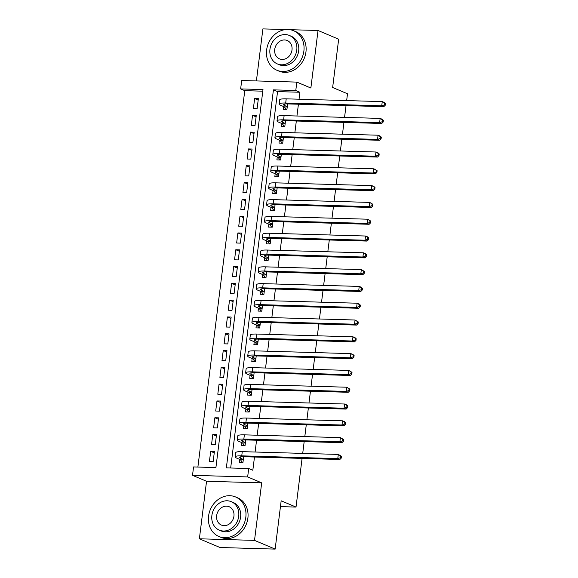 <?xml version="1.0" encoding="UTF-8"?>
<svg xmlns="http://www.w3.org/2000/svg" width="578" height="578" viewBox="0 0 578 578"><rect width="100%" height="100%" fill="white"/><g stroke="black" fill="none" stroke-linecap="round" stroke-linejoin="round"><path stroke-width="0.87" d="M240.643 88.918L241.691 80.515L296.832 82.105L295.784 90.508L273.43 89.865L226.345 467.877L248.699 468.52L247.651 476.922L192.517 475.333L193.558 466.93L215.912 467.58L262.997 89.561L240.643 88.918L244.769 90.659L197.886 467.06M285.792 29.557L262.889 28.9L256.408 80.942M302.084 458.405L296.023 507.072L281.168 500.801L275.15 549.1L220.008 547.51L199.381 538.797L254.515 540.387L261.682 482.847L247.651 476.922M261.682 482.847L206.548 481.257L199.381 538.797M206.548 481.257L192.517 475.333M346.656 100.579L347.501 93.773L332.646 87.502L338.665 39.203L318.03 30.49L289.939 29.68M275.15 549.1L254.515 540.387M283.552 106.533L283.184 109.473L286.912 109.582L287.62 103.903M281.457 123.331L281.089 126.271L284.817 126.38L285.525 120.708M279.362 140.136L279.001 143.069L282.721 143.178L283.43 137.506M277.274 156.934L276.905 159.875L280.633 159.983L281.341 154.304M275.179 173.732L274.817 176.673L278.538 176.781L279.246 171.11M273.091 190.538L272.722 193.478L276.45 193.579L277.151 187.908M270.995 207.336L270.627 210.276L274.355 210.385L275.063 204.706M268.9 224.134L268.539 227.075L272.26 227.183L272.968 221.511M266.812 240.939L266.444 243.88L270.172 243.981L270.872 238.309M264.717 257.737L264.348 260.678L268.076 260.786L268.784 255.108M262.622 274.536L262.26 277.476L265.981 277.584L266.689 271.913M260.534 291.341L260.165 294.281L263.893 294.383L264.601 288.711M258.438 308.139L258.07 311.08L261.798 311.188L262.506 305.516M256.343 324.937L255.982 327.878L259.703 327.986L260.411 322.314M254.255 341.743L253.886 344.683L257.615 344.791L258.323 339.113M252.16 358.541L251.791 361.481L255.519 361.59L256.227 355.918M250.072 375.339L249.703 378.279L253.431 378.388L254.132 372.716M247.976 392.144L247.608 395.085L251.336 395.193L252.044 389.514M245.881 408.942L245.52 411.883L249.241 411.991L249.949 406.32M243.793 425.74L243.425 428.681L247.153 428.789L247.854 423.118M241.698 442.546L241.329 445.486L245.058 445.595L245.766 439.916M214.243 452.849L210.688 451.346L209.431 461.425L213.159 461.533L214.416 451.454L210.688 451.346M216.331 436.043L212.783 434.548L211.526 444.627L215.254 444.735L216.504 434.656L212.783 434.548M218.426 419.245L214.871 417.742L213.622 427.828L217.342 427.93L218.6 417.851L214.871 417.742M220.521 402.447L216.967 400.944L215.71 411.023L219.438 411.131L220.695 401.053L216.967 400.944M222.609 385.642L219.062 384.146L217.805 394.225L221.533 394.333L222.783 384.254L219.062 384.146M224.705 368.843L221.15 367.341L219.9 377.427L223.621 377.528L224.878 367.449L221.15 367.341M226.8 352.045L223.245 350.543L221.988 360.621L225.716 360.73L226.973 350.651L223.245 350.543M228.888 335.24L225.341 333.744L224.083 343.823L227.804 343.932L229.061 333.846L225.341 333.744M230.983 318.442L227.429 316.939L226.171 327.025L229.899 327.126L231.157 317.047L227.429 316.939M233.079 301.644L229.524 300.141L228.267 310.22L231.995 310.328L233.252 300.249L229.524 300.141M235.167 284.838L231.619 283.343L230.362 293.422L234.083 293.53L235.34 283.444L231.619 283.343M237.262 268.04L233.707 266.537L232.45 276.616L236.178 276.725L237.435 266.646L233.707 266.537M239.35 251.235L235.802 249.739L234.545 259.818L238.273 259.927L239.523 249.848L235.802 249.739M241.445 234.437L237.89 232.941L236.64 243.02L240.361 243.128L241.618 233.042L237.89 232.941M243.54 217.639L239.986 216.136L238.728 226.215L242.457 226.323L243.714 216.244L239.986 216.136M245.628 200.833L242.081 199.338L240.824 209.417L244.552 209.525L245.802 199.446L242.081 199.338M247.724 184.035L244.169 182.532L242.919 192.619L246.64 192.727L247.897 182.641L244.169 182.532M249.819 167.237L246.264 165.734L245.007 175.813L248.735 175.922L249.992 165.843L246.264 165.734M251.907 150.432L248.359 148.936L247.102 159.015L250.83 159.123L252.08 149.045L248.359 148.936M254.002 133.634L250.447 132.131L249.19 142.217L252.918 142.318L254.176 132.239L250.447 132.131M256.097 116.835L252.543 115.333L251.286 125.412L255.014 125.52L256.271 115.441L252.543 115.333M262.795 91.18L244.769 90.659M257.102 108.722L258.359 98.643L254.638 98.535L253.381 108.613L257.102 108.722M248.699 468.52L252.824 470.261L254.479 457.032M255.1 452.018L256.567 440.226M257.196 435.22L258.662 423.428M259.284 418.421L260.75 406.63M261.379 401.616L262.846 389.825M263.467 384.818L264.941 373.027M265.562 368.02L267.029 356.229M267.657 351.214L269.124 339.423M269.745 334.416L271.219 322.625M271.841 317.618L273.307 305.827M273.936 300.813L275.403 289.022M276.024 284.015L277.498 272.224M278.119 267.217L279.586 255.425M280.214 250.411L281.681 238.62M282.302 233.613L283.769 221.822M284.398 216.815L285.864 205.017M286.486 200.01L287.96 188.218M288.581 183.212L290.048 171.42M290.676 166.406L292.143 154.615M292.764 149.608L294.238 137.817M294.859 132.81L296.326 121.019M296.955 116.005L298.421 104.213M299.043 99.206L299.91 92.249L277.556 91.606L230.673 467.999M239.603 459.344L239.241 462.284L242.962 462.393L243.67 456.721M346.034 105.586L344.56 117.377M343.939 122.392L342.472 134.183M341.844 139.19L340.377 150.981M339.756 155.988L338.282 167.779M337.66 172.793L336.194 184.584M335.572 189.591L334.098 201.382M333.477 206.389L332.01 218.181M331.382 223.195L329.915 234.986M329.294 239.993L327.82 251.784M327.199 256.791L325.732 268.582M325.103 273.596L323.637 285.387M323.015 290.394L321.541 302.186M320.92 307.193L319.453 318.984M318.825 323.998L317.358 335.789M316.737 340.796L315.263 352.587M314.642 357.594L313.175 369.393M312.546 374.4L311.08 386.191M310.458 391.198L308.992 402.989M308.363 408.003L306.896 419.794M306.275 424.801L304.801 436.592M304.18 441.599L302.713 453.39M280.446 506.624L296.023 507.072M296.832 82.105L310.863 88.029L318.03 30.49M299.91 92.249L295.784 90.508M277.556 91.606L273.43 89.865M258.185 100.03L254.638 98.535M243.331 459.452L240.484 458.253A8.583 1.409 7.1 0 1 239.422 457.408A8.583 1.409 7.1 0 1 243.808 456.721L339.857 459.488L337.79 458.621L241.741 455.854A12.875 2.117 -172.9 0 0 235.159 456.873A12.875 2.117 -172.9 0 0 236.756 458.144L240.434 459.698L243.287 459.777M242.37 462.378L240.434 459.698M340.507 457.675L341.331 458.022L341.54 456.345L340.717 455.999L340.507 457.675L337.79 458.621L338.318 454.416L242.269 451.649A12.875 2.117 -172.9 0 0 235.687 452.675L235.159 456.873M340.717 455.999L338.318 454.416L341.54 456.345M341.331 458.022L339.857 459.488M208.564 516.168A21.451 18.301 -67.1 0 0 218.845 536.471A21.451 18.301 -67.1 0 0 245.823 517.245A21.451 18.301 -67.1 0 0 235.535 496.943A21.451 18.301 -67.1 0 0 208.564 516.168M218.845 536.471L220.912 537.345A21.451 18.301 -67.1 0 0 247.883 518.119A21.451 18.301 -67.1 0 0 237.601 497.817L235.535 496.943M231.301 501.675L233.201 502.477A15.447 13.178 112.9 0 1 240.607 517.093A15.447 13.178 112.9 0 1 221.186 530.936L219.286 530.134A15.447 13.178 -67.1 0 0 238.707 516.291A15.447 13.178 -67.1 0 0 231.301 501.675A15.447 13.178 -67.1 0 0 211.88 515.518A15.447 13.178 -67.1 0 0 219.286 530.134M233.938 516.154A9.956 8.489 -67.1 0 0 229.17 506.733A9.956 8.489 -67.1 0 0 216.649 515.655A9.956 8.489 -67.1 0 0 221.425 525.077A9.956 8.489 -67.1 0 0 233.938 516.154M266.631 49.954A21.451 18.301 -67.1 0 0 276.92 70.256A21.451 18.301 -67.1 0 0 303.891 51.023A21.451 18.301 -67.1 0 0 293.61 30.728A21.451 18.301 -67.1 0 0 266.631 49.954M276.92 70.256L278.979 71.123A21.451 18.301 -67.1 0 0 305.957 51.897A21.451 18.301 -67.1 0 0 295.669 31.595L293.61 30.728M289.376 35.46L291.269 36.262A15.447 13.178 112.9 0 1 298.674 50.878A15.447 13.178 112.9 0 1 279.253 64.722L277.353 63.92A15.447 13.178 -67.1 0 0 296.774 50.076A15.447 13.178 -67.1 0 0 289.376 35.46A15.447 13.178 -67.1 0 0 269.955 49.303A15.447 13.178 -67.1 0 0 277.353 63.92M292.006 49.939A9.956 8.489 -67.1 0 0 287.237 40.518A9.956 8.489 -67.1 0 0 274.723 49.441A9.956 8.489 -67.1 0 0 279.492 58.862A9.956 8.489 -67.1 0 0 292.006 49.939M245.426 442.654L242.579 441.447A8.583 1.409 7.1 0 1 241.51 440.602A8.583 1.409 7.1 0 1 245.903 439.923L341.945 442.69L339.886 441.816L243.837 439.049A12.875 2.117 -172.9 0 0 237.255 440.075A12.875 2.117 -172.9 0 0 238.851 441.339L242.529 442.893L245.383 442.979M244.458 445.573L242.529 442.893M342.595 440.877L343.426 441.224L343.635 439.54L342.805 439.193L342.595 440.877L339.886 441.816L340.406 437.618L244.364 434.851A12.875 2.117 -172.9 0 0 237.775 435.87L237.255 440.075M342.805 439.193L340.406 437.618L343.635 439.54M343.426 441.224L341.945 442.69M247.514 425.849L244.667 424.649A8.583 1.409 7.1 0 1 243.605 423.804A8.583 1.409 7.1 0 1 247.991 423.125L344.04 425.885L341.981 425.018L245.932 422.251A12.875 2.117 -172.9 0 0 239.343 423.269A12.875 2.117 -172.9 0 0 240.947 424.541L244.624 426.094L247.478 426.174M246.553 428.775L244.624 426.094M344.69 424.071L345.514 424.425L345.723 422.742L344.9 422.395L344.69 424.071L341.981 425.018L342.501 420.82L246.452 418.053A12.875 2.117 -172.9 0 0 239.87 419.072L239.343 423.269M344.9 422.395L342.501 420.82L344.567 421.687L345.723 422.742M345.514 424.425L344.04 425.885M249.609 409.051L246.763 407.851A8.583 1.409 7.1 0 1 245.693 407.006A8.583 1.409 7.1 0 1 250.086 406.32L346.135 409.087L344.069 408.213L248.02 405.453A12.875 2.117 -172.9 0 0 241.438 406.471A12.875 2.117 -172.9 0 0 243.035 407.743L246.712 409.296L249.566 409.376M248.648 411.977L246.712 409.296M346.786 407.273L347.609 407.62L347.819 405.944L346.995 405.59L346.786 407.273L344.069 408.213L344.596 404.015L248.547 401.248A12.875 2.117 -172.9 0 0 241.965 402.274L241.438 406.471M346.995 405.59L344.596 404.015L346.656 404.889L347.819 405.944M347.609 407.62L346.135 409.087M251.705 392.252L248.851 391.046A8.583 1.409 7.1 0 1 247.789 390.201A8.583 1.409 7.1 0 1 252.181 389.521L348.223 392.289L346.164 391.414L250.115 388.647A12.875 2.117 -172.9 0 0 243.533 389.673A12.875 2.117 -172.9 0 0 245.13 390.938L248.807 392.491L251.661 392.578M250.736 395.171L248.807 392.491M348.874 390.475L349.704 390.822L349.914 389.139L349.083 388.792L348.874 390.475L346.164 391.414L346.684 387.217L250.635 384.449A12.875 2.117 -172.9 0 0 244.053 385.468L243.533 389.673M349.083 388.792L346.684 387.217L349.914 389.139M349.704 390.822L348.223 392.289M253.793 375.447L250.946 374.248A8.583 1.409 7.1 0 1 249.884 373.402A8.583 1.409 7.1 0 1 254.269 372.716L350.319 375.483L348.252 374.616L252.21 371.849A12.875 2.117 -172.9 0 0 245.621 372.868A12.875 2.117 -172.9 0 0 247.218 374.139L250.895 375.693L253.756 375.772M252.832 378.373L250.895 375.693M350.969 373.67L351.792 374.024L352.002 372.34L351.178 371.994L350.969 373.67L348.252 374.616L348.78 370.411L252.731 367.651A12.875 2.117 -172.9 0 0 246.149 368.67L245.621 372.868M351.178 371.994L348.78 370.411L352.002 372.34M351.792 374.024L350.319 375.483M255.888 358.649L253.041 357.45A8.583 1.409 7.1 0 1 251.972 356.597A8.583 1.409 7.1 0 1 256.365 355.918L352.414 358.685L350.347 357.811L254.298 355.051A12.875 2.117 -172.9 0 0 247.716 356.07A12.875 2.117 -172.9 0 0 249.313 357.341L252.991 358.895L255.844 358.974M254.927 361.575L252.991 358.895M353.064 356.872L353.888 357.218L354.097 355.542L353.274 355.188L353.064 356.872L350.347 357.811L350.868 353.613L254.826 350.846A12.875 2.117 -172.9 0 0 248.237 351.872L247.716 356.07M353.274 355.188L350.868 353.613L352.934 354.487L354.097 355.542M353.888 357.218L352.414 358.685M257.976 341.851L255.129 340.644A8.583 1.409 7.1 0 1 254.067 339.799A8.583 1.409 7.1 0 1 258.46 339.12L354.502 341.887L352.443 341.013L256.394 338.246A12.875 2.117 -172.9 0 0 249.812 339.272A12.875 2.117 -172.9 0 0 251.408 340.536L255.086 342.089L257.94 342.176M257.015 344.77L255.086 342.089M355.152 340.074L355.983 340.42L356.185 338.737L355.362 338.39L355.152 340.074L352.443 341.013L352.963 336.815L256.914 334.048A12.875 2.117 -172.9 0 0 250.332 335.067L249.812 339.272M355.362 338.39L352.963 336.815L355.029 337.682L356.185 338.737M355.983 340.42L354.502 341.887M260.071 325.046L257.224 323.846A8.583 1.409 7.1 0 1 256.162 323.001A8.583 1.409 7.1 0 1 260.548 322.314L356.597 325.082L354.531 324.215L258.489 321.447A12.875 2.117 -172.9 0 0 251.9 322.466A12.875 2.117 -172.9 0 0 253.496 323.738L257.174 325.291L260.035 325.371M259.11 327.972L257.174 325.291M357.247 323.268L358.071 323.615L358.281 321.939L357.457 321.592L357.247 323.268L354.531 324.215L355.058 320.01L259.009 317.243A12.875 2.117 -172.9 0 0 252.427 318.268L251.9 322.466M357.457 321.592L355.058 320.01L358.281 321.939M358.071 323.615L356.597 325.082M262.166 308.247L259.32 307.041A8.583 1.409 7.1 0 1 258.25 306.196A8.583 1.409 7.1 0 1 262.643 305.516L358.692 308.284L356.626 307.409L260.577 304.642A12.875 2.117 -172.9 0 0 253.995 305.668A12.875 2.117 -172.9 0 0 255.592 306.94L259.269 308.493L262.123 308.573M261.198 311.166L259.269 308.493M359.343 306.47L360.166 306.817L360.376 305.141L359.552 304.787L359.343 306.47L356.626 307.409L357.146 303.212L261.104 300.444A12.875 2.117 -172.9 0 0 254.515 301.47L253.995 305.668M359.552 304.787L357.146 303.212L359.213 304.086L360.376 305.141M360.166 306.817L358.692 308.284M264.254 291.449L261.408 290.243A8.583 1.409 7.1 0 1 260.346 289.397A8.583 1.409 7.1 0 1 264.731 288.718L360.78 291.485L358.721 290.611L262.672 287.844A12.875 2.117 -172.9 0 0 256.09 288.87A12.875 2.117 -172.9 0 0 257.687 290.134L261.364 291.688L264.218 291.774M263.293 294.368L261.364 291.688M361.431 289.672L362.254 290.019L362.464 288.335L361.64 287.989L361.431 289.672L358.721 290.611L359.241 286.413L263.192 283.646A12.875 2.117 -172.9 0 0 256.61 284.665L256.09 288.87M361.64 287.989L359.241 286.413L361.308 287.28L362.464 288.335M362.254 290.019L360.78 291.485M266.35 274.644L263.503 273.445A8.583 1.409 7.1 0 1 262.441 272.599A8.583 1.409 7.1 0 1 266.826 271.913L362.876 274.68L360.809 273.813L264.76 271.046A12.875 2.117 -172.9 0 0 258.178 272.065A12.875 2.117 -172.9 0 0 259.775 273.336L263.452 274.89L266.306 274.969M265.389 277.57L263.452 274.89M363.526 272.867L364.35 273.213L364.559 271.537L363.735 271.19L363.526 272.867L360.809 273.813L361.337 269.608L265.288 266.841A12.875 2.117 -172.9 0 0 258.706 267.867L258.178 272.065M363.735 271.19L361.337 269.608L364.559 271.537M364.35 273.213L362.876 274.68M268.445 257.846L265.598 256.639A8.583 1.409 7.1 0 1 264.529 255.794A8.583 1.409 7.1 0 1 268.922 255.115L364.971 257.882L362.905 257.008L266.855 254.241A12.875 2.117 -172.9 0 0 260.273 255.266A12.875 2.117 -172.9 0 0 261.87 256.538L265.548 258.091L268.402 258.171M267.477 260.765L265.548 258.091M365.614 256.068L366.445 256.415L366.654 254.739L365.823 254.385L365.614 256.068L362.905 257.008L363.425 252.81L267.383 250.043A12.875 2.117 -172.9 0 0 260.794 251.069L260.273 255.266M365.823 254.385L363.425 252.81L365.491 253.684L366.654 254.739M366.445 256.415L364.971 257.882M270.533 241.04L267.686 239.841A8.583 1.409 7.1 0 1 266.624 238.996A8.583 1.409 7.1 0 1 271.01 238.317L367.059 241.084L365 240.21L268.951 237.442A12.875 2.117 -172.9 0 0 262.361 238.468A12.875 2.117 -172.9 0 0 263.965 239.733L267.643 241.286L270.497 241.373M269.572 243.967L267.643 241.286M367.709 239.263L368.533 239.617L368.742 237.934L367.919 237.587L367.709 239.263L365 240.21L365.52 236.012L269.471 233.245A12.875 2.117 -172.9 0 0 262.889 234.263L262.361 238.468M367.919 237.587L365.52 236.012L367.586 236.879L368.742 237.934M368.533 239.617L367.059 241.084M272.628 224.242L269.781 223.043A8.583 1.409 7.1 0 1 268.712 222.198A8.583 1.409 7.1 0 1 273.105 221.511L369.154 224.278L367.088 223.411L271.039 220.644A12.875 2.117 -172.9 0 0 264.457 221.663A12.875 2.117 -172.9 0 0 266.053 222.935L269.731 224.488L272.585 224.567M271.667 227.168L269.731 224.488M369.804 222.465L370.628 222.812L370.838 221.136L370.014 220.789L369.804 222.465L367.088 223.411L367.615 219.207L271.566 216.439A12.875 2.117 -172.9 0 0 264.984 217.465L264.457 221.663M370.014 220.789L367.615 219.207L370.838 221.136M370.628 222.812L369.154 224.278M274.723 207.444L271.87 206.238A8.583 1.409 7.1 0 1 270.807 205.392A8.583 1.409 7.1 0 1 275.2 204.713L371.242 207.48L369.183 206.606L273.134 203.839A12.875 2.117 -172.9 0 0 266.552 204.865A12.875 2.117 -172.9 0 0 268.149 206.136L271.826 207.683L274.68 207.769M273.755 210.363L271.826 207.683M371.892 205.667L372.723 206.014L372.933 204.33L372.102 203.983L371.892 205.667L369.183 206.606L369.703 202.408L273.654 199.641A12.875 2.117 -172.9 0 0 267.072 200.667L266.552 204.865M372.102 203.983L369.703 202.408L372.933 204.33M372.723 206.014L371.242 207.48M276.811 190.639L273.965 189.44A8.583 1.409 7.1 0 1 272.903 188.594A8.583 1.409 7.1 0 1 277.288 187.915L373.337 190.682L371.271 189.808L275.229 187.041A12.875 2.117 -172.9 0 0 268.64 188.067A12.875 2.117 -172.9 0 0 270.237 189.331L273.914 190.885L276.775 190.964M275.851 193.565L273.914 190.885M373.988 188.861L374.811 189.216L375.021 187.532L374.197 187.185L373.988 188.861L371.271 189.808L371.799 185.61L275.749 182.843A12.875 2.117 -172.9 0 0 269.167 183.862L268.64 188.067M374.197 187.185L371.799 185.61L373.858 186.477L375.021 187.532M374.811 189.216L373.337 190.682M278.907 173.841L276.06 172.641A8.583 1.409 7.1 0 1 274.991 171.796A8.583 1.409 7.1 0 1 279.384 171.11L375.433 173.877L373.366 173.01L277.317 170.243A12.875 2.117 -172.9 0 0 270.735 171.261A12.875 2.117 -172.9 0 0 272.332 172.533L276.009 174.086L278.863 174.166M277.946 176.767L276.009 174.086M376.083 172.063L376.907 172.41L377.116 170.734L376.292 170.387L376.083 172.063L373.366 173.01L373.894 168.805L277.845 166.038A12.875 2.117 -172.9 0 0 271.255 167.064L270.735 171.261M376.292 170.387L373.894 168.805L377.116 170.734M376.907 172.41L375.433 173.877M280.995 157.043L278.148 155.836A8.583 1.409 7.1 0 1 277.086 154.991A8.583 1.409 7.1 0 1 281.479 154.312L377.521 157.079L375.462 156.204L279.412 153.437A12.875 2.117 -172.9 0 0 272.83 154.463A12.875 2.117 -172.9 0 0 274.427 155.728L278.105 157.281L280.959 157.368M280.034 159.962L278.105 157.281M378.171 155.265L379.002 155.612L379.204 153.929L378.38 153.582L378.171 155.265L375.462 156.204L375.982 152.007L279.933 149.24A12.875 2.117 -172.9 0 0 273.351 150.258L272.83 154.463M378.38 153.582L375.982 152.007L378.048 152.874L379.204 153.929M379.002 155.612L377.521 157.079M283.09 140.237L280.243 139.038A8.583 1.409 7.1 0 1 279.181 138.193A8.583 1.409 7.1 0 1 283.567 137.513L379.616 140.273L377.55 139.406L281.508 136.639A12.875 2.117 -172.9 0 0 274.918 137.658A12.875 2.117 -172.9 0 0 276.515 138.93L280.193 140.483L283.054 140.562M282.129 143.163L280.193 140.483M380.266 138.46L381.09 138.814L381.299 137.131L380.476 136.784L380.266 138.46L377.55 139.406L378.077 135.209L282.028 132.441A12.875 2.117 -172.9 0 0 275.446 133.46L274.918 137.658M380.476 136.784L378.077 135.209L380.136 136.076L381.299 137.131M381.09 138.814L379.616 140.273M285.185 123.439L282.339 122.24A8.583 1.409 7.1 0 1 281.269 121.394A8.583 1.409 7.1 0 1 285.662 120.708L381.711 123.475L379.645 122.608L283.596 119.841A12.875 2.117 -172.9 0 0 277.014 120.86A12.875 2.117 -172.9 0 0 278.61 122.131L282.288 123.685L285.142 123.764M284.224 126.365L282.288 123.685M382.361 121.662L383.185 122.009L383.395 120.332L382.571 119.978L382.361 121.662L379.645 122.608L380.165 118.403L284.123 115.636A12.875 2.117 -172.9 0 0 277.534 116.662L277.014 120.86M382.571 119.978L380.165 118.403L382.231 119.278L383.395 120.332M383.185 122.009L381.711 123.475M287.273 106.641L284.427 105.434A8.583 1.409 7.1 0 1 283.365 104.589A8.583 1.409 7.1 0 1 287.75 103.91L383.799 106.677L381.74 105.803L285.691 103.036A12.875 2.117 -172.9 0 0 279.109 104.062A12.875 2.117 -172.9 0 0 280.706 105.326L284.383 106.879L287.237 106.966M286.312 109.56L284.383 106.879M384.449 104.864L385.273 105.21L385.483 103.527L384.659 103.18L384.449 104.864L381.74 105.803L382.26 101.605L286.211 98.838A12.875 2.117 -172.9 0 0 279.629 99.857L279.109 104.062M384.659 103.18L382.26 101.605L384.327 102.472L385.483 103.527M385.273 105.21L383.799 106.677M240.484 458.253L240.658 456.844M241.741 455.854L242.269 451.649M242.579 441.447L242.753 440.046M243.837 439.049L244.364 434.851M244.667 424.649L244.841 423.24M245.932 422.251L246.452 418.053M246.763 407.851L246.936 406.442M248.02 405.453L248.547 401.248M248.851 391.046L249.031 389.644M250.115 388.647L250.635 384.449M250.946 374.248L251.119 372.839M252.21 371.849L252.731 367.651M253.041 357.45L253.215 356.041M254.298 355.051L254.826 350.846M255.129 340.644L255.31 339.243M256.394 338.246L256.914 334.048M257.224 323.846L257.398 322.437M258.489 321.447L259.009 317.243M259.32 307.041L259.493 305.639M260.577 304.642L261.104 300.444M261.408 290.243L261.588 288.841M262.672 287.844L263.192 283.646M263.503 273.445L263.676 272.036M264.76 271.046L265.288 266.841M265.598 256.639L265.772 255.238M266.855 254.241L267.383 250.043M267.686 239.841L267.86 238.439M268.951 237.442L269.471 233.245M269.781 223.043L269.955 221.634M271.039 220.644L271.566 216.439M271.87 206.238L272.05 204.836M273.134 203.839L273.654 199.641M273.965 189.44L274.138 188.038M275.229 187.041L275.749 182.843M276.06 172.641L276.233 171.233M277.317 170.243L277.845 166.038M278.148 155.836L278.329 154.434M279.412 153.437L279.933 149.24M280.243 139.038L280.417 137.629M281.508 136.639L282.028 132.441M282.339 122.24L282.512 120.831M283.596 119.841L284.123 115.636M284.427 105.434L284.607 104.033M285.691 103.036L286.211 98.838"/></g></svg>
